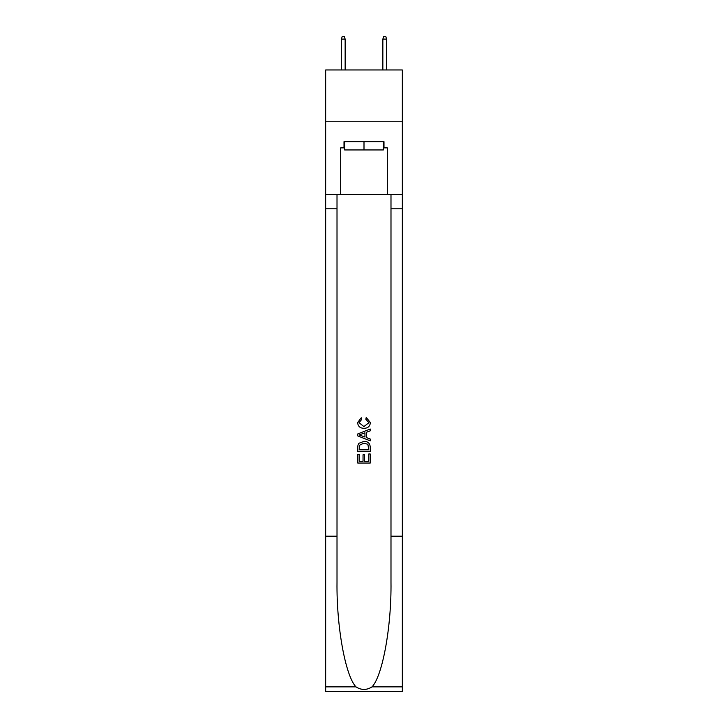 <?xml version="1.0" encoding="UTF-8"?>
<svg xmlns="http://www.w3.org/2000/svg" width="728" height="728" viewBox="0 0 728 728"><rect width="100%" height="100%" fill="white"/><g stroke="black" fill="none" stroke-linecap="round" stroke-linejoin="round"><path stroke-width="1.09" d="M402.338 121.767L402.338 69.97L325.662 69.97L325.662 121.767L402.338 121.767L402.338 194.294L387.314 194.294L387.314 147.875L383.993 147.875L383.993 141.66L344.007 141.66L344.007 147.875L344.626 147.875M383.374 141.66L383.374 149.95L344.626 149.95L344.626 141.66M364 141.66L364 149.95M368.778 453.972L368.778 461.306L364.473 461.306L368.778 461.306L368.778 453.972L370.215 453.972L370.215 463.054L357.776 463.054L357.776 454.29L357.776 463.054M363.035 454.773L363.035 461.306L359.213 461.306L363.035 461.306L363.035 454.773L364.473 454.773L364.473 461.306M358.849 443.325L357.958 445.136L358.849 443.325L363.927 441.377C367.904 441.359 369.997 443.279 370.215 447.129L370.215 451.578L357.776 451.578L357.776 447.329L357.776 451.578M366.23 417.472L365.82 419.228L366.23 417.472L370.37 422.549C370.033 426.362 367.877 428.282 363.9 428.31L363.9 428.31C360.087 428.228 357.985 426.317 357.621 422.586L361.234 417.79L361.607 419.546L359.05 422.668L363.891 426.553L368.932 422.713L365.82 419.228M372.017 686.868L402.338 686.868L402.338 691.6L325.662 691.6L325.662 536.19L337.009 536.19L337.009 582.391C336.463 626.553 345.418 675.893 355.983 686.868C361.325 690.28 366.666 690.28 372.017 686.868C382.582 675.893 391.537 626.553 390.991 582.391L390.991 194.294M357.776 433.934L357.776 435.917L370.215 440.849L357.776 435.917L357.776 433.934L370.215 429.001L357.776 433.934M390.991 536.19L402.338 536.19L402.338 194.294M325.662 536.19L325.662 121.767M337.009 194.294L337.009 536.19M402.338 686.868L402.338 536.19M325.662 194.294L340.686 194.294L340.686 147.875L344.007 147.875M340.686 194.294L387.314 194.294M383.374 147.875L383.993 147.875M370.215 429.001L370.215 430.858L366.384 432.277L366.384 437.574L370.215 438.993L370.215 440.849M361.507 435.772L364.946 437.046L364.946 432.805L359.213 434.925L361.507 435.772M364.946 432.805L364.946 437.046M357.776 447.329L357.958 445.136M367.895 444.326L368.778 449.831L367.895 444.326L363.9 443.134L359.468 445.254L359.213 449.831L368.778 449.831L359.213 449.831M357.776 454.29L359.213 454.29L359.213 461.306M345.145 69.97L345.145 39.094L341.414 39.094L341.414 69.97M341.414 39.094L342.242 36.4L344.317 36.4L345.145 39.094M382.855 39.094L383.683 36.4L385.758 36.4L386.586 39.094L382.855 39.094L382.855 69.97M386.586 39.094L386.586 69.97M390.991 208.799L402.338 208.799M337.009 208.799L325.662 208.799M325.662 686.868L355.983 686.868"/></g></svg>
